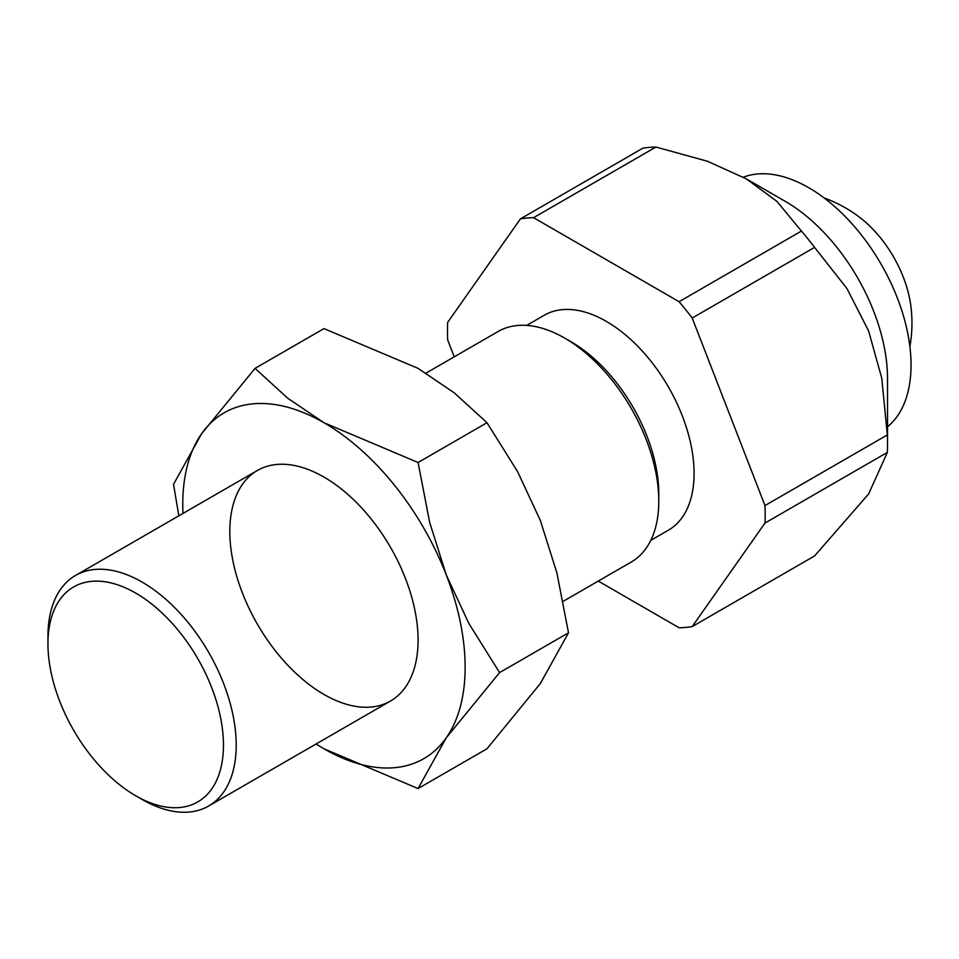 <?xml version="1.0" encoding="UTF-8"?>
<svg xmlns="http://www.w3.org/2000/svg" width="959" height="959" viewBox="0 0 959 959"><rect width="100%" height="100%" fill="white"/><g stroke="black" fill="none" stroke-linecap="round" stroke-linejoin="round"><path stroke-width="1.44" d="M743.357 177.175A144.761 83.577 60 0 1 852.227 224.046A144.761 83.577 60 0 1 911.05 364.983A144.761 83.577 60 0 1 887.519 426.791M655.92 147.039L533.564 217.681A224.622 129.693 -120 0 0 520.437 218.856L642.794 148.213A224.622 129.693 60 0 1 655.92 147.039L707.37 161.232L746.33 178.865L776.874 201.354L801.448 231.059A224.622 129.693 60 0 1 814.575 247.386L847.013 288.611L868.602 330.963L881.765 378.182L887.339 434.93A224.622 129.693 60 0 1 887.519 443.777L887.519 378.565A144.761 83.577 -120 0 0 785.157 201.282L746.33 178.865L785.157 201.282M887.519 443.777A224.622 129.693 60 0 1 887.339 452.42L868.602 493.993L814.575 555.944L692.206 626.587L764.982 523.063A224.622 129.693 -120 0 0 765.162 514.42A224.622 129.693 -120 0 0 764.982 505.573L887.339 434.93M526.671 325.401L544.268 315.247A124.107 71.649 60 0 1 606.328 321.385A124.107 71.649 60 0 1 687.399 430.747A124.107 71.649 60 0 1 668.375 530.195L650.777 540.361M563.185 601.329L631.214 562.058A133.109 76.852 -120 0 0 658.785 501.113L658.785 493.765A124.107 71.649 -120 0 0 571.025 341.764L564.659 338.095A133.109 76.852 -120 0 0 498.105 331.502L426.024 373.111M658.785 501.113A133.109 76.852 -120 0 0 564.659 338.095M47.95 643.765L47.95 636.416A133.109 76.852 60 0 1 75.521 575.472A133.109 76.852 60 0 1 142.076 582.065A133.109 76.852 60 0 1 236.202 745.095A133.109 76.852 60 0 1 208.63 806.028A133.109 76.852 60 0 1 142.076 799.434L135.698 795.766A124.107 71.649 -120 0 0 223.459 745.095A124.107 71.649 -120 0 0 135.71 593.094A124.107 71.649 -120 0 0 47.95 643.765A124.107 71.649 -120 0 0 135.698 795.766M520.437 218.856L447.673 322.38A224.622 129.693 -120 0 0 447.493 331.023A224.622 129.693 -120 0 0 447.673 339.87L454.242 356.82M598.248 581.082L679.092 627.761A224.622 129.693 -120 0 0 692.206 626.587M814.575 247.386L692.206 318.028A224.622 129.693 -120 0 0 679.092 301.701L801.448 231.059M887.339 452.42L764.982 523.063M764.982 505.573L692.206 318.028M679.092 301.701L533.564 217.681M909.887 346.523A133.109 133.109 0 0 0 910.81 305.657A87.353 50.431 -120 0 0 859.947 217.561A133.109 133.109 0 0 0 824.093 197.926M418.076 640.085A133.109 76.852 -120 0 0 323.95 477.067A133.109 76.852 -120 0 0 229.824 531.406A133.109 76.852 -120 0 0 323.95 694.436A133.109 76.852 -120 0 0 418.076 640.085M316.014 744.04L323.95 748.775L418.076 788.55L446.223 737.855L499.591 672.595L468.951 623.638L446.223 574.825L429.68 522.439L418.076 462.502L323.95 422.715L287.784 398.261L255.046 368.376L201.678 433.636L173.531 484.343L178.842 515.822M316.098 743.98A199.664 115.284 -120 0 0 323.95 748.775A199.664 115.284 -120 0 0 446.223 737.855A199.664 115.284 -120 0 0 465.139 667.26A199.664 115.284 -120 0 0 446.223 574.825A199.664 115.284 -120 0 0 323.95 422.715A199.664 115.284 -120 0 0 201.678 433.636A199.664 115.284 -120 0 0 182.773 504.23A199.664 115.284 -120 0 0 182.989 513.425M255.046 368.376L323.95 328.601L418.076 368.376L454.254 392.83L486.98 422.715L517.62 471.672L540.349 520.485L556.891 572.871L568.495 632.808L540.349 683.515L486.98 748.775L418.076 788.55M486.98 422.715L418.076 462.502M568.495 632.808L499.591 672.595M390.505 701.029L208.63 806.028M257.396 470.473L75.521 575.472"/></g></svg>
